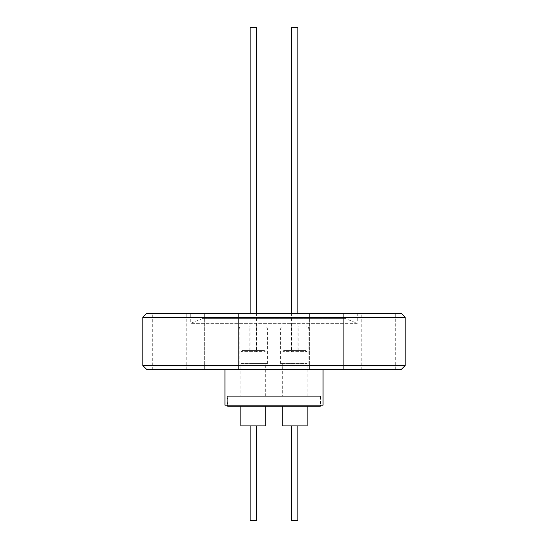 <?xml version="1.0" encoding="UTF-8"?>
<svg xmlns="http://www.w3.org/2000/svg" width="548" height="548" viewBox="0 0 548 548"><rect width="100%" height="100%" fill="white"/><g stroke="black" fill="none" stroke-linecap="round" stroke-linejoin="round"><path stroke-width="0.41" stroke-dasharray="2.74 2.06" d="M401.246 369.482L146.754 369.482M142.809 365.537L405.191 365.537M152.276 369.482L186.21 369.482L152.276 369.482L152.276 313.257L186.21 313.257L152.276 313.257M186.21 369.482L186.21 313.257M204.657 369.482L204.657 313.257L238.586 313.257L204.657 313.257L238.586 313.257L204.657 313.257L204.657 369.482L238.586 369.482L238.586 313.257L238.586 369.482L204.657 369.482M309.415 369.482L309.415 313.257L343.343 313.257L309.415 313.257L343.343 313.257L309.415 313.257L309.415 369.482L343.343 369.482L343.343 313.257L343.343 369.482L309.415 369.482M361.79 369.482L395.725 369.482L361.79 369.482L361.79 313.257L395.725 313.257L361.79 313.257M395.725 369.482L395.725 313.257M323.025 369.482L224.975 369.482L323.025 369.482M357.255 313.257L357.255 323.32L190.745 323.32L357.255 323.32L345.021 318.388L202.979 318.388L190.745 323.32L190.745 313.257L357.255 313.257L190.745 313.257M320.655 396.314L227.345 396.314L320.655 396.314L320.655 405.191L227.345 405.191L320.655 405.191M227.345 396.314L227.345 405.191M202.979 323.32L202.979 318.388L345.021 318.388L345.021 323.32L202.979 323.32L345.021 323.32M227.639 396.314L320.361 396.314L227.639 396.314L227.639 405.191M320.361 396.314L320.361 405.191M319.08 323.32L228.92 323.32L319.08 323.32L319.08 396.314L228.92 396.314L319.08 396.314M228.92 323.32L228.92 396.314M265.712 406.178L240.86 406.178L265.712 406.178M307.14 406.178L282.289 406.178L307.14 406.178M282.289 396.314L307.14 396.314L282.289 396.314L282.289 363.564L307.14 363.564L282.289 363.564M307.14 396.314L307.14 363.564M240.86 396.314L265.712 396.314L240.86 396.314L240.86 363.564L265.712 363.564L240.86 363.564M265.712 396.314L265.712 363.564M250.128 425.906L256.443 425.906L250.128 425.906M294.714 425.906L297.872 425.906L294.714 425.906M297.872 520.6L291.557 520.6M294.714 363.564L280.61 363.564L294.714 363.564M253.286 363.564L267.39 363.564L253.286 363.564M294.714 326.081L305.154 326.081L294.714 326.081M267.39 363.564L267.39 329.04L253.286 329.04L267.39 329.04A2.959 2.959 0 0 0 264.431 326.081L242.141 326.081L264.431 326.081M239.181 363.564L239.181 329.04L253.286 329.04L239.181 329.04A2.959 2.959 0 0 1 242.141 326.081M294.714 350.446L291.262 350.446L294.714 350.446M253.286 326.081L256.738 326.081L253.286 326.081M253.286 350.446L256.738 350.446L253.286 350.446M305.661 350.446L283.768 350.446L305.661 350.446L306.551 351.337L282.878 351.337L306.551 351.337L306.551 351.926L282.878 351.926L306.551 351.926M283.768 350.446L282.878 351.926M264.232 350.446L242.339 350.446L264.232 350.446L265.122 351.337L241.449 351.337L265.122 351.337L265.122 351.926L241.449 351.926L265.122 351.926M242.339 350.446L241.449 351.926M291.557 27.4L297.872 27.4M250.128 313.257L250.128 351.926L256.443 351.926L250.128 351.926M256.443 313.257L256.443 351.926M323.025 405.191L224.975 405.191M142.809 317.203L405.191 317.203M146.754 313.257L401.246 313.257M320.361 406.178L227.639 406.178M265.712 425.906L240.86 425.906M307.14 425.906L282.289 425.906M256.443 520.6L250.128 520.6M294.714 351.926L291.557 351.926L294.714 351.926M250.128 27.4L256.443 27.4M294.714 329.04L280.61 329.04L294.714 329.04M308.819 363.564L308.819 329.04C308.647 327.245 307.661 326.259 305.859 326.081M291.262 350.446L291.262 326.081M249.833 350.446L249.833 326.081M297.872 313.257L297.872 351.926M280.61 363.564L280.61 329.04C280.781 327.245 281.768 326.259 283.569 326.081M298.167 350.446L298.167 326.081M256.738 350.446L256.738 326.081M291.557 313.257L291.557 351.926"/><path stroke-width="0.82" d="M142.809 365.537L146.754 369.482L401.246 369.482L405.191 365.537L142.809 365.537L142.809 317.203L405.191 317.203L405.191 365.537M224.975 369.482L224.975 405.191L323.025 405.191L323.025 369.482M405.191 317.203L401.246 313.257L146.754 313.257L142.809 317.203M227.639 405.191L227.639 406.178L320.361 406.178L320.361 405.191M240.86 406.178L240.86 425.906L265.712 425.906L265.712 406.178M282.289 406.178L282.289 425.906L307.14 425.906L307.14 406.178M250.128 425.906L250.128 520.6L256.443 520.6L256.443 425.906M291.557 425.906L291.557 520.6L297.872 520.6L297.872 425.906M297.872 313.257L297.872 27.4L291.557 27.4L291.557 313.257M256.443 313.257L256.443 27.4L250.128 27.4L250.128 313.257"/></g></svg>
